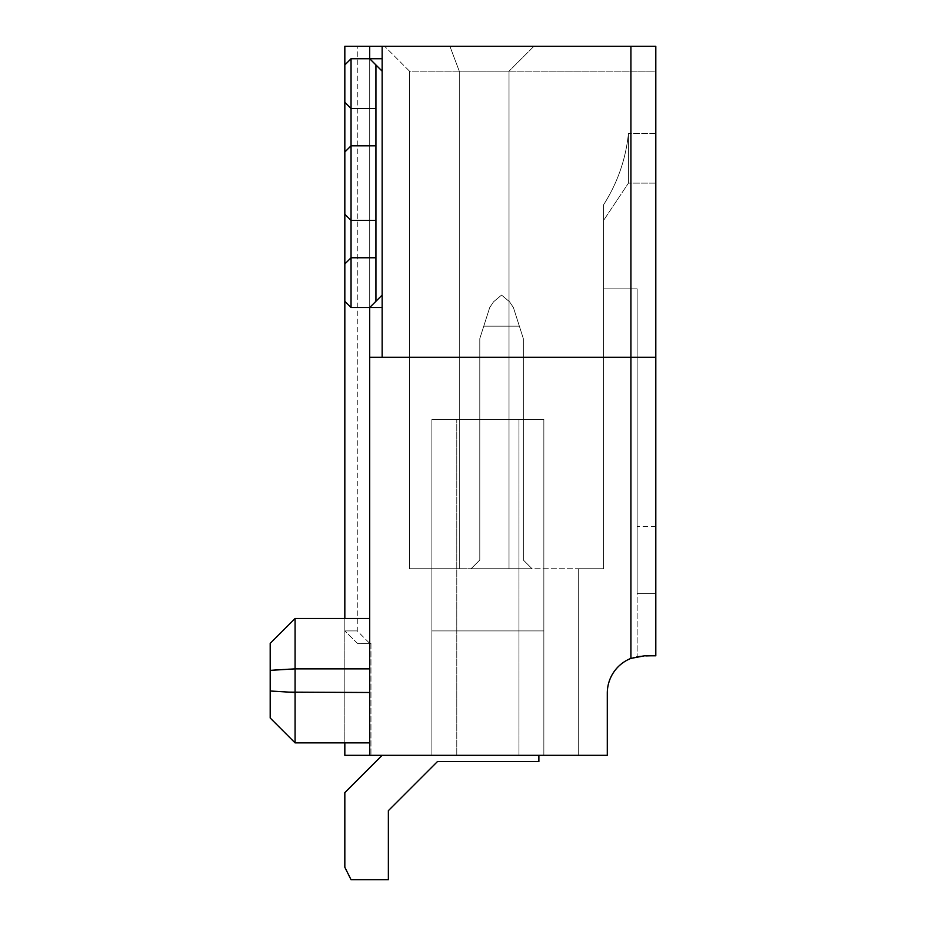 <?xml version="1.0" encoding="UTF-8"?>
<svg xmlns="http://www.w3.org/2000/svg" width="926" height="926" viewBox="0 0 926 926"><rect width="100%" height="100%" fill="white"/><g stroke="black" fill="none" stroke-linecap="round" stroke-linejoin="round"><path stroke-width="0.69" stroke-dasharray="4.63 3.47" d="M509.555 301.783L501.556 295.081L493.57 301.783L489.715 307.536L483.766 326.172L519.359 326.172L513.409 307.536L509.555 301.783L513.409 307.536L519.359 326.172L513.409 307.536L509.555 301.783L501.556 295.081L493.57 301.783L501.556 295.081L509.555 301.783L513.409 307.536L523.329 338.615L523.329 560.022L532.033 568.726L471.091 568.726L479.795 560.022L479.795 338.615L489.715 307.536L493.57 301.783L501.556 295.081L509.555 301.783L501.556 295.081L493.57 301.783L501.556 295.081L509.555 301.783L513.409 307.536L509.555 301.783L501.556 295.081L493.57 301.783L489.715 307.536L493.57 301.783L501.556 295.081L509.555 301.783L513.409 307.536L523.329 338.615L523.329 560.022L532.033 568.726L471.091 568.726L479.795 560.022L479.795 338.615L483.766 326.172L519.359 326.172L523.329 338.615L523.329 560.022L532.033 568.726L471.091 568.726L479.795 560.022L479.795 338.615L483.766 326.172L519.359 326.172L513.409 307.536L509.555 301.783L513.409 307.536L523.329 338.615L523.329 560.022L532.033 568.726L471.091 568.726L532.033 568.726L471.091 568.726L479.795 560.022L479.795 338.615L483.766 326.172L519.359 326.172L523.329 338.615L523.329 560.022L532.033 568.726L471.091 568.726L479.795 560.022L479.795 338.615L483.766 326.172L519.359 326.172L513.409 307.536L509.555 301.783L501.556 295.081L509.555 301.783L501.556 295.081L493.57 301.783L489.715 307.536L483.766 326.172L489.715 307.536L483.766 326.172L519.359 326.172L523.329 338.615L523.329 560.022L532.033 568.726L471.091 568.726L479.795 560.022L479.795 338.615L483.766 326.172L519.359 326.172L513.409 307.536L509.555 301.783L501.556 295.081L509.555 301.783L501.556 295.081L493.57 301.783L489.715 307.536L493.57 301.783L501.556 295.081L509.555 301.783L513.409 307.536L523.329 338.615L523.329 560.022L532.033 568.726L523.329 560.022L532.033 568.726L523.329 560.022L532.033 568.726L471.091 568.726L479.795 560.022L479.795 338.615L489.715 307.536L493.57 301.783L489.715 307.536L483.766 326.172L489.715 307.536L493.57 301.783L489.715 307.536L483.766 326.172L519.359 326.172L513.409 307.536L509.555 301.783L513.409 307.536L523.329 338.615L523.329 560.022L532.033 568.726L471.091 568.726L479.795 560.022L479.795 338.615L483.766 326.172L519.359 326.172L523.329 338.615L523.329 560.022L532.033 568.726L471.091 568.726L479.795 560.022L479.795 338.615L483.766 326.172L519.359 326.172L523.329 338.615L523.329 560.022L532.033 568.726L471.091 568.726L532.033 568.726L471.091 568.726L479.795 560.022L479.795 338.615L489.715 307.536L483.766 326.172L519.359 326.172L523.329 338.615L523.329 560.022L532.033 568.726L471.091 568.726L479.795 560.022L479.795 338.615L489.715 307.536L483.766 326.172L519.359 326.172L513.409 307.536L509.555 301.783L513.409 307.536L523.329 338.615L523.329 560.022L532.033 568.726L471.091 568.726L479.795 560.022L479.795 338.615L483.766 326.172L519.359 326.172L513.409 307.536L523.329 338.615L523.329 560.022L532.033 568.726L471.091 568.726L479.795 560.022L479.795 338.615L483.766 326.172L519.359 326.172L523.329 338.615L523.329 560.022L532.033 568.726L471.091 568.726L479.795 560.022L479.795 338.615L489.715 307.536L493.57 301.783L501.556 295.081L493.57 301.783L489.715 307.536L483.766 326.172L519.359 326.172L523.329 338.615L523.329 560.022L532.033 568.726L471.091 568.726L479.795 560.022L479.795 338.615L489.715 307.536L493.57 301.783L489.715 307.536L493.57 301.783L501.556 295.081L493.57 301.783L501.556 295.081L493.57 301.783L501.556 295.081L509.555 301.783L501.556 295.081L509.555 301.783L501.556 295.081L493.57 301.783L489.715 307.536L493.57 301.783L489.715 307.536L493.57 301.783L501.556 295.081L509.555 301.783L513.409 307.536L509.555 301.783L501.556 295.081L493.57 301.783L489.715 307.536L483.766 326.172L519.359 326.172L523.329 338.615L523.329 560.022L532.033 568.726L471.091 568.726L479.795 560.022L479.795 338.615L483.766 326.172L519.359 326.172L513.409 307.536L523.329 338.615L523.329 560.022L532.033 568.726L471.091 568.726L479.795 560.022L479.795 338.615L483.766 326.172L519.359 326.172L513.409 307.536L509.555 301.783L513.409 307.536L509.555 301.783L501.556 295.081L509.555 301.783L513.409 307.536L523.329 338.615L523.329 560.022L532.033 568.726L471.091 568.726L479.795 560.022L479.795 338.615L483.766 326.172L519.359 326.172L523.329 338.615L523.329 560.022L532.033 568.726L471.091 568.726L479.795 560.022L479.795 338.615L483.766 326.172L519.359 326.172L523.329 338.615L523.329 560.022L532.033 568.726L471.091 568.726L479.795 560.022L479.795 338.615L489.715 307.536L483.766 326.172L489.715 307.536L483.766 326.172L519.359 326.172L523.329 338.615L523.329 560.022L532.033 568.726L471.091 568.726L479.795 560.022L479.795 338.615L483.766 326.172L519.359 326.172L523.329 338.615L523.329 560.022L532.033 568.726L471.091 568.726L479.795 560.022L479.795 338.615L489.715 307.536L493.57 301.783L489.715 307.536L483.766 326.172L519.359 326.172L513.409 307.536L509.555 301.783L513.409 307.536L523.329 338.615L523.329 560.022L532.033 568.726L471.091 568.726L479.795 560.022L479.795 338.615L483.766 326.172L519.359 326.172L523.329 338.615L523.329 560.022L532.033 568.726L471.091 568.726L479.795 560.022L479.795 338.615L489.715 307.536L493.57 301.783L501.556 295.081L493.57 301.783L501.556 295.081L493.57 301.783L501.556 295.081L509.555 301.783L501.556 295.081L509.555 301.783L513.409 307.536L519.359 326.172L513.409 307.536L509.555 301.783L513.409 307.536L523.329 338.615L523.329 560.022L532.033 568.726L471.091 568.726L479.795 560.022L479.795 338.615L483.766 326.172L519.359 326.172L513.409 307.536L509.555 301.783L501.556 295.081L493.57 301.783L489.715 307.536L483.766 326.172L519.359 326.172L523.329 338.615L523.329 560.022L532.033 568.726L471.091 568.726L479.795 560.022L479.795 338.615L483.766 326.172L519.359 326.172L523.329 338.615L523.329 560.022L532.033 568.726L471.091 568.726L479.795 560.022L479.795 338.615L483.766 326.172L519.359 326.172L523.329 338.615L523.329 560.022L532.033 568.726L471.091 568.726L479.795 560.022L479.795 338.615L489.715 307.536L493.57 301.783L489.715 307.536L483.766 326.172L489.715 307.536L483.766 326.172L519.359 326.172L513.409 307.536L523.329 338.615L523.329 560.022L532.033 568.726L471.091 568.726L479.795 560.022L479.795 338.615L489.715 307.536L493.57 301.783L501.556 295.081L509.555 301.783L501.556 295.081L493.57 301.783L489.715 307.536L483.766 326.172L519.359 326.172L523.329 338.615L523.329 560.022L532.033 568.726L471.091 568.726L479.795 560.022L479.795 338.615L483.766 326.172L519.359 326.172L513.409 307.536L509.555 301.783L513.409 307.536L509.555 301.783L501.556 295.081L493.57 301.783L501.556 295.081L493.57 301.783L489.715 307.536L493.57 301.783L489.715 307.536L493.57 301.783L501.556 295.081L509.555 301.783L501.556 295.081L509.555 301.783L513.409 307.536L523.329 338.615L523.329 560.022L532.033 568.726L471.091 568.726L479.795 560.022L479.795 338.615L483.766 326.172L519.359 326.172L513.409 307.536L509.555 301.783L513.409 307.536L523.329 338.615L523.329 560.022L532.033 568.726L471.091 568.726L479.795 560.022L479.795 338.615L489.715 307.536L483.766 326.172L519.359 326.172L513.409 307.536L509.555 301.783L501.556 295.081L509.555 301.783L513.409 307.536L523.329 338.615L523.329 560.022L532.033 568.726L471.091 568.726L479.795 560.022L479.795 338.615L483.766 326.172L519.359 326.172L523.329 338.615L523.329 560.022L532.033 568.726L471.091 568.726L479.795 560.022L479.795 338.615L489.715 307.536L493.57 301.783L489.715 307.536L493.57 301.783L501.556 295.081L493.57 301.783L501.556 295.081L509.555 301.783L513.409 307.536L523.329 338.615L523.329 560.022L532.033 568.726L471.091 568.726L479.795 560.022L479.795 338.615L483.766 326.172L519.359 326.172L523.329 338.615L523.329 560.022L532.033 568.726L471.091 568.726L479.795 560.022L479.795 338.615L489.715 307.536L483.766 326.172L519.359 326.172L513.409 307.536L509.555 301.783L501.556 295.081L509.555 301.783L513.409 307.536L509.555 301.783L501.556 295.081L493.57 301.783L501.556 295.081L509.555 301.783M437.5 761.531L538.874 761.531L437.5 761.531L538.874 761.531L437.5 761.531L538.874 761.531L437.5 761.531L538.874 761.531L437.5 761.531L538.874 761.531L437.5 761.531L538.874 761.531L437.5 761.531L538.874 761.531L437.5 761.531L538.874 761.531L437.5 761.531L538.874 761.531L437.5 761.531L538.874 761.531L538.874 755.315L382.149 755.315L344.831 792.633L382.149 755.315L344.831 792.633L382.149 755.315L344.831 792.633L382.149 755.315L344.831 792.633L382.149 755.315L344.831 792.633L382.149 755.315L344.831 792.633L344.831 867.257L351.047 879.7L388.364 879.7L388.364 810.667L437.5 761.531L538.874 761.531L538.874 755.315L382.149 755.315L344.831 792.633L344.831 867.257L351.047 879.7L388.364 879.7L388.364 810.667L437.5 761.531L538.874 761.531L538.874 755.315L382.149 755.315L344.831 792.633L344.831 867.257L351.047 879.7L388.364 879.7L388.364 810.667L437.5 761.531L538.874 761.531L538.874 755.315L382.149 755.315L538.874 755.315L382.149 755.315L344.831 792.633L344.831 867.257L351.047 879.7L388.364 879.7L388.364 810.667L437.5 761.531L538.874 761.531L538.874 755.315L382.149 755.315L344.831 792.633L344.831 867.257L351.047 879.7L388.364 879.7L388.364 810.667L437.5 761.531L538.874 761.531L538.874 755.315L382.149 755.315L538.874 755.315L382.149 755.315L344.831 792.633L344.831 867.257L351.047 879.7L388.364 879.7L388.364 810.667L437.5 761.531L538.874 761.531L538.874 755.315L382.149 755.315L538.874 755.315L382.149 755.315L538.874 755.315L382.149 755.315L344.831 792.633L344.831 867.257L351.047 879.7L388.364 879.7L388.364 810.667L437.5 761.531L538.874 761.531L538.874 755.315L382.149 755.315L344.831 792.633L344.831 867.257L351.047 879.7L388.364 879.7L388.364 810.667L437.5 761.531L538.874 761.531L538.874 755.315L382.149 755.315L344.831 792.633L344.831 867.257L351.047 879.7L388.364 879.7L388.364 810.667L437.5 761.531L538.874 761.531L538.874 755.315L382.149 755.315L344.831 792.633L344.831 867.257L351.047 879.7L388.364 879.7L388.364 810.667L437.5 761.531L538.874 761.531L538.874 755.315L382.149 755.315L538.874 755.315L382.149 755.315L344.831 792.633L344.831 867.257L351.047 879.7L388.364 879.7L388.364 810.667L437.5 761.531L538.874 761.531L538.874 755.315L382.149 755.315L344.831 792.633L344.831 867.257L351.047 879.7L388.364 879.7L388.364 810.667L437.5 761.531L538.874 761.531L538.874 755.315L382.149 755.315L538.874 755.315L382.149 755.315L344.831 792.633L344.831 867.257L351.047 879.7L388.364 879.7L388.364 810.667L437.5 761.531L538.874 761.531L538.874 755.315L382.149 755.315L344.831 792.633L344.831 867.257L351.047 879.7L388.364 879.7L388.364 810.667L437.5 761.531L538.874 761.531L538.874 755.315L382.149 755.315L538.874 755.315L538.874 761.531L538.874 755.315L382.149 755.315L344.831 792.633L344.831 867.257L351.047 879.7L388.364 879.7L388.364 810.667L437.5 761.531L538.874 761.531L538.874 755.315L538.874 761.531L538.874 755.315L382.149 755.315L344.831 792.633L344.831 867.257L351.047 879.7L388.364 879.7L388.364 810.667L437.5 761.531L538.874 761.531L538.874 755.315L382.149 755.315L344.831 792.633L344.831 867.257L351.047 879.7L388.364 879.7L388.364 810.667L437.5 761.531L538.874 761.531L538.874 755.315L382.149 755.315L344.831 792.633L344.831 867.257L351.047 879.7L388.364 879.7L388.364 810.667L437.5 761.531L538.874 761.531L538.874 755.315L538.874 761.531L538.874 755.315L382.149 755.315L344.831 792.633L344.831 867.257L351.047 879.7L388.364 879.7L388.364 810.667L437.5 761.531L538.874 761.531L538.874 755.315L538.874 761.531L538.874 755.315L382.149 755.315L344.831 792.633L344.831 867.257L351.047 879.7L388.364 879.7L388.364 810.667L437.5 761.531L538.874 761.531L538.874 755.315L538.874 761.531L538.874 755.315L382.149 755.315L344.831 792.633L344.831 867.257L351.047 879.7L388.364 879.7L388.364 810.667M369.705 46.3L369.705 58.743L351.047 58.743L351.047 108.492L375.933 108.492L375.933 64.959L375.933 301.297L369.705 307.513L375.933 301.297L375.933 64.959L369.705 58.743L369.705 307.513L382.149 307.513L369.705 307.513L382.149 307.513L382.149 357.274L382.149 46.3L655.805 46.3L533.897 46.3L655.805 46.3L655.805 183.128L655.805 71.175L509.022 71.175L533.897 46.3L509.022 71.175L459.273 71.175L449.92 46.3L533.897 46.3L384.637 46.3L449.92 46.3L459.273 71.175L409.512 71.175L384.637 46.3L409.512 71.175L409.512 568.726L409.512 71.175L459.273 71.175L459.273 568.726L509.022 568.726L509.022 71.175L509.022 568.726L509.022 71.175L509.022 568.726L603.555 568.726L603.555 288.854L637.146 288.854L603.555 288.854L603.555 568.726L578.681 568.726L603.555 568.726L578.681 568.726L578.681 755.315L578.681 568.726L603.555 568.726L409.512 568.726L459.273 568.726L459.273 71.175L655.805 71.175L655.805 46.3L655.805 655.805L655.805 593.612L655.805 655.805L644.612 655.805L655.805 655.805L655.805 593.612L637.146 593.612L637.146 288.854L637.146 593.612L655.805 593.612L655.805 655.805L655.805 526.535L655.805 655.805L644.612 655.805A37.318 37.318 0 0 0 607.294 693.123L607.294 755.315L578.681 755.315L607.294 755.315L607.294 693.123L607.294 755.315L578.681 755.315L607.294 755.315L607.294 693.123L607.294 755.315L344.831 755.315L344.831 630.919L357.436 643.362L369.705 643.362L357.274 630.919L357.274 46.3L344.831 46.3L357.274 46.3L357.274 630.919L344.831 630.919L344.831 46.3L344.831 755.315L370.956 755.315L370.956 643.362L357.436 643.362L369.705 643.362L357.274 630.919L344.831 630.919L344.831 46.3L369.705 46.3L369.705 755.315L369.705 46.3L382.149 46.3L382.149 58.743L351.047 58.743L344.831 64.959L344.831 301.297L344.831 263.979L351.047 257.764L375.933 257.764L351.047 257.764L351.047 307.513L344.831 301.297L344.831 64.959L344.831 301.297L351.047 307.513L369.705 307.513L351.047 307.513L344.831 301.297M603.555 204.831C617.584 182.792 625.872 158.971 628.441 133.367L628.441 183.128L628.441 133.367C625.872 158.971 617.584 182.792 603.555 204.831L603.555 568.726L603.555 204.831M655.805 183.128L628.441 183.128L603.555 220.446L628.441 183.128L655.805 183.128M344.831 618.487L344.831 742.872M370.956 643.362L370.956 755.315L344.831 755.315L344.831 630.919L357.436 643.362L370.956 643.362M431.898 755.315L431.898 419.466L431.898 755.315L543.851 755.315L543.851 419.466L431.898 419.466L543.851 419.466L431.898 419.466L431.898 755.315L431.898 630.919L543.851 630.919L431.898 630.919L543.851 630.919L431.898 630.919L431.898 419.466L543.851 419.466L543.851 755.315L431.898 755.315M382.149 307.513L382.149 357.274L369.705 357.274L655.805 357.274M351.047 58.743L344.831 64.959L351.047 58.743L369.705 58.743L382.149 71.175L369.705 58.743L369.705 307.513L382.149 295.081L382.149 58.743L382.149 295.081L375.933 301.297L375.933 257.764L351.047 257.764L351.047 220.446L375.933 220.446L375.933 257.764M344.831 263.979L351.047 257.764L344.831 263.979L344.831 214.219L351.047 220.446L375.933 220.446L375.933 108.492L351.047 108.492L344.831 102.277L344.831 152.026L351.047 145.81L375.933 145.81L351.047 145.81L344.831 152.026L344.831 214.219L351.047 220.446L375.933 220.446M351.047 307.513L369.705 307.513L369.705 357.274L630.919 357.274L630.919 658.398L644.612 655.805A37.318 37.318 0 0 0 607.294 693.123A37.318 37.318 0 0 1 644.612 655.805L655.805 655.805L644.612 655.805A37.318 37.318 0 0 0 607.294 693.123A37.318 37.318 0 0 1 630.919 658.398M369.705 668.861L369.705 742.872L369.705 618.487L369.705 742.872L369.705 668.861L295.081 668.861L295.081 742.872L295.081 618.487L295.081 668.861L369.705 668.861L295.081 668.861L295.081 618.487L369.705 618.487M344.831 867.257L351.047 879.7L388.364 879.7L351.047 879.7L388.364 879.7L351.047 879.7L388.364 879.7L351.047 879.7L388.364 879.7L351.047 879.7L388.364 879.7L351.047 879.7L388.364 879.7L351.047 879.7L388.364 879.7L351.047 879.7L388.364 879.7L351.047 879.7L388.364 879.7L351.047 879.7L344.831 867.257L351.047 879.7L344.831 867.257L351.047 879.7L344.831 867.257L351.047 879.7L344.831 867.257L351.047 879.7L344.831 867.257L351.047 879.7L344.831 867.257L351.047 879.7L344.831 867.257L351.047 879.7L344.831 867.257L351.047 879.7L344.831 867.257L344.831 792.633L344.831 867.257M538.874 755.315L538.874 761.531L538.874 755.315L538.874 761.531L538.874 755.315L538.874 761.531L538.874 755.315L538.874 761.531L538.874 755.315L382.149 755.315L344.831 792.633L382.149 755.315L538.874 755.315L382.149 755.315L538.874 755.315L382.149 755.315L344.831 792.633L382.149 755.315M518.977 755.315L543.851 755.315L518.977 755.315L518.977 419.466L518.977 755.315M471.091 568.726L479.795 560.022L479.795 338.615L489.715 307.536L493.57 301.783L489.715 307.536L483.766 326.172L519.359 326.172L523.329 338.615L523.329 560.022L523.329 338.615L523.329 560.022L523.329 338.615L513.409 307.536L523.329 338.615L519.359 326.172L483.766 326.172L489.715 307.536L493.57 301.783L489.715 307.536L483.766 326.172L519.359 326.172L483.766 326.172L479.795 338.615L483.766 326.172L479.795 338.615L479.795 560.022L479.795 338.615L479.795 560.022L471.091 568.726M533.897 46.3L509.022 71.175L533.897 46.3M644.612 655.805L637.146 656.557L655.805 655.805L644.612 655.805M382.149 357.274L630.919 357.274L630.919 46.3M655.805 526.535L637.146 526.535L637.146 656.557L637.146 526.535M637.146 593.612L655.805 593.612L637.146 593.612L637.146 288.854L637.146 593.612M637.146 288.854L603.555 288.854L637.146 288.854M578.681 568.726L578.681 755.315L578.681 568.726M543.851 755.315L543.851 419.466L543.851 755.315M382.149 46.3L382.149 58.743L369.705 58.743L382.149 58.743M344.831 64.959L344.831 102.277L351.047 108.492L344.831 102.277M493.57 301.783L501.556 295.081L493.57 301.783M375.933 108.492L351.047 108.492L351.047 145.81L375.933 145.81M369.705 357.274L369.705 755.315M344.831 152.026L351.047 145.81L351.047 220.446L344.831 214.219M270.195 690.993L272.059 691.132L270.195 690.993L270.195 717.997L270.195 670.366L270.195 717.997L295.081 742.872L295.081 692.498L270.195 690.993L270.195 670.366L273.749 670.123L270.195 670.366L270.195 643.362L270.195 670.366L295.081 668.861L295.081 692.498L369.705 692.498M278.633 691.56L288.345 692.127L278.633 691.56M283.506 669.51L288.414 669.22L283.506 669.51M289.745 669.151L295.081 668.861L289.745 669.151M270.195 670.366L270.195 643.362L295.081 618.487M655.805 133.367L628.441 133.367L655.805 133.367M456.784 755.315L456.784 419.466L456.784 755.315M369.705 742.872L295.081 742.872"/><path stroke-width="1.39" d="M382.149 58.743L369.705 58.743L369.705 46.3L344.831 46.3L344.831 64.959L351.047 58.743L351.047 108.492L344.831 102.277L344.831 64.959M382.149 307.513L351.047 307.513L351.047 257.764L344.831 263.979L344.831 618.487M344.831 742.872L344.831 755.315L607.294 755.315L607.294 693.123A37.318 37.318 0 0 1 630.919 658.398L644.612 655.805L655.805 655.805L655.805 46.3L382.149 46.3L382.149 357.274M382.149 755.315L344.831 792.633L344.831 867.257L351.047 879.7L388.364 879.7L388.364 810.667L437.5 761.531L538.874 761.531L538.874 755.315M388.364 810.667L437.5 761.531M375.933 220.446L375.933 145.81L351.047 145.81L351.047 220.446L375.933 220.446L375.933 301.297L382.149 295.081L369.705 307.513L369.705 357.274L655.805 357.274M375.933 145.81L375.933 64.959L382.149 71.175L369.705 58.743L351.047 58.743M375.933 257.764L351.047 257.764L351.047 220.446L344.831 214.219L344.831 102.277M344.831 301.297L351.047 307.513M375.933 108.492L351.047 108.492L351.047 145.81L344.831 152.026M344.831 263.979L344.831 214.219M369.705 357.274L369.705 755.315M369.705 46.3L382.149 46.3M272.059 691.132L278.633 691.56L272.059 691.132M369.705 692.498L288.345 692.127L295.081 692.498L295.081 668.861L369.705 668.861M273.749 670.123L283.506 669.51L273.749 670.123M288.414 669.22L289.745 669.151L288.414 669.22M270.195 690.993L270.195 717.997L295.081 742.872L295.081 692.498L270.195 690.993L270.195 670.366L295.081 668.861L295.081 618.487L369.705 618.487M295.081 618.487L270.195 643.362L270.195 670.366M630.919 46.3L630.919 658.398M369.705 742.872L295.081 742.872"/></g></svg>
